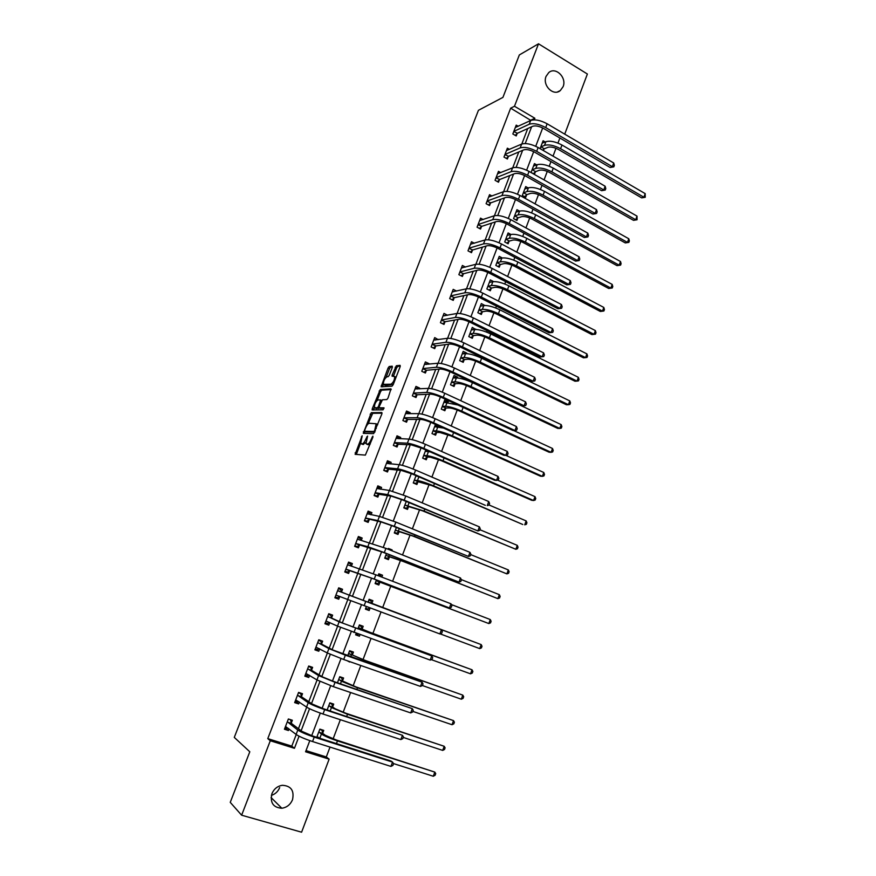 <?xml version="1.0" encoding="UTF-8"?>
<svg xmlns="http://www.w3.org/2000/svg" width="876" height="876" viewBox="0 0 876 876"><rect width="100%" height="100%" fill="white"/><g stroke="black" fill="none" stroke-linecap="round" stroke-linejoin="round"><path stroke-width="1.31" d="M362.16 435.777L355.13 454.337L365.369 455.104L372.88 437.233L372.88 436.139L371.238 439.314C369.968 442.281 368.708 443.891 367.471 444.132L366.004 443.606L367.591 436.062L365.84 439.095C364.58 442.03 363.354 443.628 362.127 443.858L360.704 443.344L362.16 435.777M563.093 86.691L560.301 90.567C553.446 96.601 542.135 85.388 546.077 76.354L548.759 72.588C555.658 66.379 567.046 77.668 563.093 86.691M279.674 787.612C278.053 791.521 275.283 794.116 271.385 795.375M292.496 799.766C290.372 804.672 286.813 807.497 281.82 808.241C273.235 807.595 269.928 802.745 271.899 793.711C273.958 788.947 277.396 786.144 282.214 785.301C291.018 785.75 294.445 790.568 292.496 799.766M392.24 367.602L392.218 366.179L389.218 366.507L388.057 368.04L381.093 386.787L392.01 386.207L393.204 384.652L400.113 366.781L400.08 365.336L396.346 365.741L392.229 374.862L392.043 376.165L394.66 376.549C394.616 379.932 393.39 382.494 390.959 384.214L383.349 384.345C383.392 381.016 384.608 378.498 386.984 376.768L388.156 376.669L389.327 375.125L392.24 367.602M306.02 750.601L326.299 756.952L329.135 759.153L301.596 832.2L241.634 815.206L230.246 802.35L249.802 751.772L234.286 737.395L478.438 110.299L502.923 97.389L519.337 54.947L538.51 43.8L587.38 74.022L564.724 134.137M241.634 815.206L270.29 740.757L294.445 748.301L299.066 736.179M530.845 120.406L510.653 108.175L267.782 738.632L270.29 740.757M510.653 108.175L514.475 106.259L538.51 43.8M371.293 412.684L363.277 433.346L373.669 433.642L381.837 414.041L381.837 412.519L371.293 412.684L372.727 413.319L368.04 423.929M372.322 408.588L380.283 389.524L390.981 388.856L388.035 398.022L386.842 399.565L382.473 399.752L379.341 406.333L379.352 407.822L384.016 407.822L383.042 409.848L372.125 409.924L372.322 408.588L373.745 409.223L374.402 407.537L377.348 407.877L378.52 406.355L380.666 399.982L378.027 399.927C375.651 401.624 374.446 404.165 374.402 407.548M267.782 738.632L291.796 746.144L296.241 734.526M298.442 728.744L306.688 707.162M308.779 701.698L317.068 679.995M319.05 674.816L327.383 652.992M329.245 648.12L337.632 626.165M339.384 621.599L347.816 599.523M349.447 595.242L357.857 573.232M359.543 568.82L367.8 547.182M369.584 542.54L377.687 521.308M379.549 516.424L387.51 495.586M389.459 490.483L397.277 470.04M399.314 464.707L406.979 444.647M409.092 439.095L416.615 419.407M418.816 413.647L426.196 394.331M428.474 388.364L435.711 369.42M438.077 363.233L445.172 344.651M447.614 338.267L454.578 320.047M457.097 313.455L463.919 295.584M466.514 288.795L473.204 271.286M475.876 264.289L482.435 247.131M485.173 239.936L491.6 223.117M494.425 215.726L500.711 199.257M503.612 191.68L509.777 175.539M512.745 167.776L518.778 151.975M521.822 144.014L527.724 128.542M291.292 723.028L292.354 720.258L288.379 718.977L284.437 729.237L288.423 730.507L289.036 728.92M301.464 696.486L302.516 693.726L298.574 692.412L294.654 702.607L298.617 703.91L299.318 702.07M311.571 670.096L312.623 667.37L308.702 666.012L304.815 676.152L308.746 677.487L309.546 675.396M321.612 643.882L322.653 641.166L318.765 639.787L314.9 649.861L318.798 651.229L319.696 648.886M331.599 617.843L332.628 615.138L328.763 613.726L324.919 623.734L328.796 625.135L329.792 622.54M341.509 591.957L342.538 589.274L338.694 587.829L334.884 597.771L338.738 599.206L339.768 596.512M351.375 566.214L352.382 563.575L348.571 562.096L344.783 571.973L348.604 573.441L349.634 570.769M361.262 540.404L362.171 538.028L358.383 536.517L354.616 546.339L358.415 547.828L359.434 545.179M371.095 514.749L371.895 512.646L368.128 511.113L364.394 520.87L368.161 522.392L369.179 519.753M380.852 489.268L381.564 487.428L377.819 485.851L374.107 495.553L377.852 497.108L378.859 494.48M390.565 463.941L391.167 462.353L387.455 460.765L383.754 470.39L387.477 471.978L388.473 469.372M400.201 438.766L400.715 437.442L397.014 435.821L393.346 445.391L397.047 447.012L398.043 444.417M409.782 413.757L410.198 412.684L406.53 411.03L402.883 420.546L406.552 422.188L407.537 419.615M419.308 388.9L419.626 388.079L415.98 386.404L412.355 395.853L416.001 397.529L416.987 394.966M428.78 364.197L428.988 363.628L425.375 361.919L421.772 371.315L425.397 373.012L426.371 370.471M438.186 339.647L434.704 337.589L431.123 346.929L434.726 348.659L435.7 346.13M447.526 315.25L443.99 313.4L440.431 322.686L444.001 324.438L444.964 321.93M456.56 291.062L453.21 289.365L449.673 298.596L453.231 300.38L454.184 297.884M465.441 267.06L462.375 265.472L458.86 274.648L462.386 276.455L463.338 273.98M474.31 243.221L471.485 241.732L467.992 250.843L471.496 252.682L472.449 250.218M483.169 219.537L480.541 218.135L477.07 227.191L480.552 229.052L481.493 226.599M491.983 196.005L489.542 194.669L486.092 203.681L489.553 205.564L490.483 203.123M500.776 172.627L498.488 171.346L495.06 180.303L498.499 182.219L499.43 179.799M509.525 149.391L507.379 148.175L503.974 157.067L507.39 159.005L508.31 156.596M518.242 126.297L516.227 125.126L512.832 133.973L516.227 135.933L517.147 133.546M326.299 756.952L330.022 747.086M333.11 738.884L340.348 719.711M343.151 712.298L350.608 692.522M353.116 685.886L360.803 665.497M363.014 659.639L370.942 638.659M372.858 633.567L381.005 611.985M382.637 607.648L390.805 586.022M392.601 581.259L400.463 560.399M402.522 554.968L410.077 534.951M412.377 528.841L419.615 509.657M422.177 502.879L429.109 484.516M431.912 477.081L438.537 459.528M441.581 451.447L447.91 434.704M451.195 425.977L457.217 410.034M460.743 400.671L466.47 385.506M470.237 375.53L475.668 361.131M477.453 356.39L477.803 355.481M479.665 350.531L484.811 336.91M486.618 332.113L487.155 330.712M489.038 325.708L493.9 312.831M495.728 307.98L496.44 306.096M498.356 301.026L502.933 288.894M504.784 283.988L505.671 281.634M507.609 276.498L511.902 265.11M513.774 260.15L514.847 257.325M516.807 252.124L520.826 241.469M522.72 236.454L523.957 233.169M525.95 227.902L529.695 217.971M531.612 212.901L533.024 209.156M535.028 203.834L538.51 194.603M540.448 189.49L542.025 185.296M544.062 179.909L547.27 171.389M549.23 166.21L550.982 161.578M553.03 156.136L555.986 148.307M557.957 143.084L559.874 138.003M322.707 733.124L323.748 730.387L319.86 729.128L316.762 737.318M332.672 706.844L333.701 704.118L329.847 702.826L327.142 709.943M342.571 680.718L343.589 678.013L339.757 676.699L337.457 682.754M345.976 660.296L349.798 661.643M352.404 654.766L353.422 652.072L349.612 650.726L347.706 655.741M356.214 633.326L355.645 634.826L359.434 636.195L360.003 634.706M362.171 628.968L363.19 626.296L359.401 624.917L357.89 628.913M366.376 606.531L365.401 609.116L369.168 610.517L370.143 607.944M371.884 603.345L372.891 600.684L369.135 599.272L368.008 602.25M376.45 579.989L375.092 583.569L378.837 585.004L379.834 582.354M381.826 577.109L382.538 575.225L378.804 573.78L378.093 575.663M386.447 553.643L384.728 558.176L388.44 559.644L389.437 557.016M391.824 550.719L392.12 549.931L388.418 548.453L388.112 549.241M396.379 527.472L394.299 532.947L397.989 534.437L398.985 531.831M406.245 501.466L403.814 507.872L407.482 509.394L408.468 506.799M416.045 475.624L413.264 482.95L416.91 484.505L417.885 481.92M425.791 449.946L422.67 458.181L426.284 459.769L427.258 457.195M435.471 424.433L431.999 433.565L435.602 435.175L436.566 432.624M438.701 426.995L439.062 426.054M448.019 402.391L448.402 401.383L444.844 399.73L441.285 409.103L444.855 410.745L445.818 408.205M457.283 377.939L457.59 377.151L454.042 375.475L450.516 384.783L454.064 386.447L455.016 383.929M466.492 353.63L466.711 353.061L463.196 351.364L459.681 360.616L463.207 362.314L464.16 359.806M475.646 329.475L472.284 327.394L468.802 336.592L472.306 338.311L473.248 335.826M484.746 305.472L481.329 303.578L477.858 312.721L481.34 314.462L482.271 311.987M493.637 281.612L490.308 279.893L486.859 288.981L490.319 290.755L491.25 288.303M502.255 257.949L499.243 256.361L495.816 265.395L499.254 267.191L500.174 264.749M510.894 234.45L508.113 232.961L504.707 241.94L508.124 243.769L509.044 241.338M519.523 211.116L516.939 209.703L513.555 218.628L516.95 220.478L517.858 218.069M528.129 187.935L525.71 186.588L522.348 195.457L525.72 197.33L526.629 194.932M536.692 164.896L534.437 163.604L531.086 172.43L534.437 174.324L535.346 171.937M543.427 150.584L544.007 149.073M545.233 142L543.098 140.751L540.098 148.668M309.808 740.636L305.571 751.783L329.135 759.153M542.693 127.962L535.729 146.281M533.681 151.668L526.64 170.185M524.615 175.518L517.497 194.231M515.493 199.509L508.299 218.431M506.317 223.654L499.046 242.783M497.086 247.952L489.728 267.289M487.79 272.392L480.355 291.949M478.438 296.997L470.927 316.762M469.032 321.744L461.433 341.739M459.561 346.655L451.885 366.869M450.034 371.72L442.27 392.152M440.442 396.948L432.591 417.611M430.795 422.341L422.856 443.223M421.082 447.888L413.056 468.999M411.315 473.598L403.201 494.951M401.471 499.484L393.269 521.056M391.572 525.523L383.283 547.347M381.608 551.738L373.231 573.802M371.588 578.127L363.113 600.41M361.481 604.703L352.962 627.117M351.276 631.53L342.746 653.989M341.016 658.544L332.464 681.046M330.679 685.722L322.116 708.279M320.287 713.086L311.692 735.687M534.25 119.859L534.864 118.249L514.475 106.259M301.125 730.781L309.546 708.717M311.527 703.548L319.959 681.44M321.842 676.491L330.296 654.339M332.103 649.609L340.578 627.413M342.297 622.902L350.783 600.662M352.415 596.37L360.868 574.229M362.544 569.849L370.876 548.004M372.607 543.47L380.819 521.954M382.604 517.267L390.696 496.079M392.536 491.228L400.507 470.357M402.412 465.364L410.264 444.8M412.224 439.653L419.943 419.407M421.969 414.118L429.579 394.178M431.649 388.736L439.15 369.103M441.274 363.518L448.654 344.18M450.833 338.465L458.104 319.422M460.338 313.564L467.488 294.807M469.777 288.817L476.829 270.356M479.161 264.234L486.103 246.057M488.49 239.794L495.312 221.902M497.754 215.507L504.477 197.899M506.963 191.373L513.577 174.039M516.117 167.393L522.633 150.333M525.217 143.554L531.622 126.768M291.796 746.144L294.445 748.301M530.965 120.089L534.864 118.249M288.423 730.507L284.985 727.825M298.617 703.91L295.103 701.457M308.746 677.487L305.155 675.265M318.798 651.229L315.141 649.236M349.644 662.026L347.148 660.712M328.796 625.135L325.062 623.373M359.434 636.195L355.765 634.498M342.538 589.274L338.694 587.829M338.738 599.206L334.917 597.673M369.168 610.517L365.434 609.028M372.891 600.684L369.135 599.272M352.382 563.575L348.473 562.348M382.538 575.225L378.717 574.021M362.171 538.028L358.185 537.032M392.12 549.931L388.243 548.923M371.895 512.646L367.843 511.869M381.564 487.428L377.436 486.859M391.167 462.353L386.973 462.002M400.715 437.442L396.631 437.299M410.198 412.684L406.387 412.738M438.394 425.758L435.186 425.714M419.626 388.079L416.012 388.298M448.402 401.383L444.636 401.504M428.988 363.628L425.528 363.989M457.59 377.151L453.976 377.425M438.307 339.33L434.945 339.822M466.711 353.061L463.218 353.466M447.559 315.163L444.296 315.787M475.788 329.124L472.383 329.65M484.8 305.33L481.482 305.965M362.346 444.274L361.284 443.814M365.85 442.533L362.73 444.439M367.668 444.548L366.595 444.088M370.241 444.033L368.062 444.723M360.616 443.059L356.357 454.425M382.067 413.187L372.727 413.319M365.128 431.43L364.493 433.379M364.734 430.193L364.723 431.255L373.844 431.474L374.676 430.412L376.165 423.765L369.267 423.239C368.04 423.524 366.814 425.112 365.577 428.025L364.734 430.193M366.069 431.846L364.723 431.255M374.862 432.109L366.157 431.879M377.72 424.718L376.505 423.918M377.173 400.376L380.545 391.692L379.122 391.046M391.211 389.59L381.706 390.17L380.545 391.692M380.633 408.402L383.995 408.391M375.957 408.391L374.928 407.931M379.505 407.887L376.351 408.577M373.745 409.223L373.515 410.045M384.871 385.166L383.896 384.717M393.302 384.389L385.32 385.374M396.094 377.184L395.284 376.833M400.299 366.135L397.77 366.409L396.587 367.964L393.455 376.198M383.37 384.389L382.494 386.842M392.426 366.967L390.63 367.154L389.459 368.697L386.163 377.206M319.751 729.423L321.875 730.113L322.806 733.464L325.314 735.293L336.001 739.881L434.803 772.095L337.457 740.932C330.044 738.446 324.7 736.147 321.404 734.044L318.82 731.876M321.054 729.511L321.875 730.113M317.057 736.541L319.751 738.271M433.291 776.256L434.803 772.095L435.722 773.617L435.12 775.271L433.291 776.256L393.499 763.576M322.806 733.464L318.919 732.216M289.792 719.437L288.27 719.273M288.138 728.23L284.996 727.792M285.51 726.467L296.121 734.427L297.796 730.037L287.317 721.758M290.569 720.017L291.369 723.368L301.87 731.34L312.798 736.048L390.893 760.97L392.547 762.098L314.232 737.121C306.534 734.559 301.048 732.194 297.796 730.037M390.948 766.412L392.547 762.098L393.565 763.686L392.93 765.405L390.948 766.412L312.546 741.545C304.848 738.983 299.362 736.617 296.121 734.427M291.369 723.368L287.394 722.098M329.694 703.231L331.796 703.932L332.77 707.173L335.333 708.837L346.02 713.305L444.198 746.286L347.509 714.268L331.446 707.556L328.807 705.563M330.351 703.001L331.796 703.932M442.698 750.403L444.198 746.286L445.096 747.83L444.504 749.473L442.698 750.403L403.256 737.417M332.77 707.173L328.905 705.892M339.57 677.203L341.662 677.925L342.669 681.035L355.974 686.904L453.527 720.62L357.485 687.78L341.421 681.232L338.727 679.404M339.713 676.809L341.662 677.925M452.038 724.726L453.527 720.62L454.414 722.207L453.823 723.839L452.038 724.726L412.859 711.4M342.669 681.035L338.826 679.721M299.351 692.675L300.709 693.584L298.42 692.817M298.606 701.577L297.468 702.037L295.168 701.282M295.716 699.847L306.567 707.085L308.232 702.716L297.511 695.172M300.709 693.584L301.552 696.814L312.272 704.052L323.211 708.651L402.434 735.293L324.678 709.626C317.024 707.009 311.538 704.698 308.232 702.716M400.858 739.574L402.434 735.293L403.442 736.913L402.818 738.621L400.858 739.574L323.003 714.017C315.338 711.411 309.863 709.1 306.567 707.085M301.552 696.814L297.599 695.5M308.68 666.067L310.772 667.304L308.505 666.527M309.031 675.078L307.553 675.714L305.275 674.936M305.866 673.403L316.948 679.918L318.601 675.582L307.651 668.76M310.772 667.304L311.659 670.414L322.609 676.951L333.559 681.418L412.267 708.651L335.048 682.305L318.601 675.582M410.702 712.911L412.267 708.651L413.264 710.316L412.629 712.013L410.702 712.911L333.384 686.674L316.948 679.918M311.659 670.414L307.739 669.067M349.382 651.339L351.462 652.072L352.502 655.073L365.861 660.679L462.802 695.128L367.405 661.457L348.593 653.419M349.48 651.076L351.462 652.072M461.324 699.201L462.802 695.128L463.678 696.738L463.075 698.369L461.324 699.201L422.407 685.536M352.502 655.073L348.692 653.726M356.017 633.852L358.81 634.268M359.138 625.628L361.197 626.384L362.281 629.264L364.996 630.468L472.022 669.779L377.26 635.308L358.394 627.599M359.182 625.497L361.197 626.384M470.543 673.83L472.022 669.779L472.876 671.432L472.284 673.042L470.543 673.83L431.31 659.628M362.281 629.264L358.492 627.884M365.73 608.262L367.778 609.028L370.066 607.911M368.829 600.093L370.876 600.859L372.004 603.619L481.176 644.594L368.128 601.932M368.829 600.082L370.876 600.859M479.72 648.612L481.176 644.594L482.019 646.269L481.439 647.879L479.72 648.612L440.091 633.841M372.004 603.619L368.238 602.217M318.645 640.104L320.78 641.21L318.525 640.411M319.39 648.711L317.583 649.554L315.316 648.766M315.94 647.134L327.252 652.927L328.905 648.612L317.714 642.513M320.78 641.21L321.711 644.188L332.891 650.014L422.046 682.185L345.352 655.171L328.905 648.612M420.48 686.412L422.046 682.185L423.009 683.882L422.385 685.58L420.48 686.412L343.71 659.508L327.252 652.927M321.711 644.188L317.813 642.809M328.544 614.295L330.723 615.27L328.489 614.448M329.694 622.497L327.547 623.559L325.303 622.748M325.96 621.018L337.501 626.11L339.132 621.829L327.723 616.43M330.723 615.27L331.697 618.127L343.096 623.263L431.759 655.894L339.132 621.829M430.204 660.088L431.759 655.894L432.7 657.624L432.087 659.299L430.204 660.088L337.501 626.11M331.697 618.127L327.821 616.726M338.388 588.65L340.611 589.493L338.377 588.65M339.943 596.425L337.446 597.739L335.212 596.906M335.913 595.078L347.673 599.469L349.305 595.209L337.665 590.512M340.611 589.493L341.618 592.242L441.405 629.756L349.305 595.209M439.861 633.939L441.405 629.756L442.336 631.53L441.723 633.195L439.861 633.939L347.673 599.469M341.618 592.242L337.764 590.796M375.344 582.901L377.425 583.602L375.377 582.825M378.454 574.7L380.502 575.488L381.082 576.813M380.107 582.212L488.83 623.559L379.144 581.697L376.373 580.777L380.107 582.212L377.425 583.602M490.286 619.551L491.108 621.27L490.527 622.869L488.83 623.559L490.286 619.551L451.37 604.549M351.353 566.214L350.433 563.87L348.221 563.016M345.035 571.316L347.29 572.072L345.067 571.218M345.812 569.301L372.65 578.532L449.454 607.944L374.249 579.058L346.075 569.148M450.987 603.794L451.906 605.601L451.293 607.254L449.454 607.944L450.987 603.794L375.87 574.809L347.542 564.768M349.896 570.615L347.29 572.072M384.892 557.749L386.995 558.34L384.969 557.541M389.71 556.862L403.256 561.483L497.886 598.647L404.898 561.932L385.998 555.395L389.71 556.862L386.995 558.34M499.331 594.673L500.141 596.414L499.561 598.001L497.886 598.647L499.331 594.673L461.291 579.583M361.011 540.339L360.189 538.422L357.988 537.546M354.769 545.934L357.069 546.558L354.868 545.693M355.634 543.678L382.67 552.154L458.991 582.113L384.301 552.592L367.832 546.701L355.908 543.525M460.513 577.996L461.411 579.824L460.809 581.478L458.991 582.113L460.513 577.996L385.911 548.365L357.364 539.178M359.697 545.025L357.069 546.558M394.375 532.75L396.521 533.232L394.496 532.422M399.259 531.666L412.848 536.035L506.897 573.889L414.523 536.408L395.569 530.177L399.259 531.666L396.521 533.232M508.332 569.937L509.12 571.71L508.551 573.287L506.897 573.889L508.332 569.937L470.719 554.607M370.603 514.661L369.88 513.128L367.701 512.241M364.449 520.716L366.781 521.22L364.591 520.333M365.401 518.22L381.673 522.14L392.623 525.95L468.463 556.446L394.288 526.301L377.819 520.574L365.675 518.055M469.974 552.351L470.861 554.223L470.259 555.855L468.463 556.446L469.974 552.351L395.886 522.096L379.418 516.402L367.121 513.752M369.442 519.588L366.781 521.22M403.967 507.938L405.971 508.288L403.967 507.456M408.742 506.635L422.374 510.752L515.844 549.285L424.072 511.036L405.084 505.102L408.742 506.635L405.971 508.288M517.267 545.354L518.044 547.161L517.475 548.726L515.844 549.285L517.267 545.354L479.906 529.717M380.118 489.158L379.516 487.987L377.348 487.078M374.534 495.728L376.439 496.024L374.26 495.126M375.114 492.925L379.133 494.305L391.561 496.21L402.522 499.911L477.88 530.944L404.208 500.174L387.74 494.611L375.377 492.75M479.391 526.87L480.245 528.775L479.654 530.407L477.88 530.944L479.391 526.87L405.796 496.002L389.316 490.461L376.811 488.48M379.133 494.305L376.439 496.024M414.173 483.344L415.377 483.486L413.384 482.643M418.17 481.745L431.846 485.622L522.797 524.505L433.576 485.83C426.568 482.939 421.214 481.165 417.491 480.53L414.534 480.19L418.17 481.745L415.377 483.486M417.885 476.413L415.914 475.986M526.158 520.913L526.925 522.753L526.356 524.319L524.735 524.823L526.158 520.913L489.038 504.97M389.557 463.853L386.94 462.079M384.892 470.872L386.031 470.992L383.874 470.073M384.75 467.784L388.758 469.186L401.394 470.445L412.355 474.036L485.337 505.332L414.063 474.212C406.803 471.211 401.317 469.405 397.595 468.813L385.035 467.598M488.731 501.554L489.585 503.492L488.983 505.113L487.242 505.605L488.731 501.554L415.64 470.073C408.391 467.061 402.894 465.265 399.16 464.696L386.447 463.36M388.758 469.186L386.031 470.992M424.05 458.794L422.747 457.973M425.736 450.1L428.134 451.633M427.543 457.009L430.565 457.228L441.263 460.656L531.612 500.262L533.583 500.514L443.015 460.776C436.051 457.841 430.685 456.133 426.93 455.63L423.929 455.432L427.543 457.009L424.718 458.838M430.313 451.928L425.287 451.26M534.995 496.626L535.74 498.499L535.17 500.043L533.583 500.514L534.995 496.626L497.579 480.147M398.941 438.723L396.478 437.233M394.934 446.081L393.423 445.183M394.342 442.796L398.317 444.231L411.162 444.844L422.123 448.326L494.611 480.223L496.539 480.409L423.864 448.424C416.647 445.369 411.151 443.628 407.384 443.19L394.616 442.61M498.028 476.391L498.849 478.362L498.258 479.971L496.539 480.409L498.028 476.391L425.418 444.307C418.213 441.252 412.716 439.511 408.95 439.095L396.029 438.405M398.317 444.231L395.569 446.114M433.719 434.332L432.043 433.467M435.011 425.637L437.255 426.93M436.861 432.437L439.916 432.503L450.625 435.832L540.382 476.172L542.375 476.347L452.388 435.887C445.468 432.908 440.113 431.244 436.303 430.882L433.259 430.817L436.861 432.437L434.014 434.343M443.584 428.09L434.616 426.689M543.777 472.482L544.5 474.376L543.941 475.92L542.375 476.347L543.777 472.482L505.857 455.367M408.249 413.779L405.949 412.541M404.767 421.389L402.916 420.436M403.869 417.972L407.822 419.418L420.863 419.407C423.404 419.604 427.061 420.732 431.824 422.79L503.831 455.268L505.78 455.389L433.587 422.801C426.415 419.703 420.929 418.016 417.107 417.721L404.154 417.775M507.259 451.392L508.069 453.385L507.478 454.983L505.78 455.389L507.259 451.392L435.142 418.706C427.981 415.607 422.484 413.921 418.662 413.647L405.544 413.603M407.822 419.418L405.051 421.389M442.249 406.563L446.114 408.008L443.245 409.99L441.285 409.103M444.241 401.317L446.311 402.391M446.114 408.008L449.213 407.942C451.786 408.096 455.345 409.169 459.922 411.173L549.099 452.224L551.103 452.323L461.718 411.14C454.83 408.128 449.465 406.508 445.632 406.289L442.544 406.365M457.918 405.008L443.88 402.27M552.504 448.479L553.216 450.406L552.657 451.939L551.103 452.323L552.504 448.479L513.588 430.488M417.502 389.01L415.366 388.002M413.33 393.291L417.272 394.758L414.468 396.817L412.355 395.853M417.272 394.758L430.499 394.134C433.083 394.233 436.73 395.328 441.471 397.408L512.997 430.477L514.968 430.51L443.256 397.332C436.128 394.2 430.631 392.558 426.776 392.415L413.614 393.083M516.435 426.535L517.223 428.572L516.643 430.16L514.968 430.51L516.435 426.535L444.8 393.269C437.682 390.127 432.186 388.495 428.32 388.375L415.005 388.955M453.407 377.151L455.246 378.027M455.312 383.721L458.455 383.524C461.05 383.589 464.619 384.63 469.164 386.655L557.76 428.408L559.797 428.441L470.981 386.546C464.138 383.502 458.772 381.936 454.896 381.848L451.764 382.056L455.312 383.721L452.509 385.725M561.177 424.63L561.877 426.579L561.33 428.101L559.797 428.441L561.177 424.63L472.46 382.626C465.627 379.571 460.261 378.005 456.374 377.939L453.089 377.994M426.47 364.438L424.729 363.617M422.747 368.774L426.656 370.252L440.08 369.015C442.687 369.026 446.344 370.088 451.052 372.19L522.096 405.829L524.089 405.785L452.87 372.037C445.774 368.862 440.289 367.274 436.39 367.263L423.031 368.555M525.545 401.843L526.334 403.902L525.753 405.478L524.089 405.785L525.545 401.843L454.403 367.997C447.318 364.821 441.822 363.233 437.923 363.244L424.4 364.46M426.656 370.252L423.929 372.333M462.528 353.127L464.006 353.849M464.455 359.587L467.642 359.248C470.259 359.226 473.828 360.244 478.34 362.292L566.378 404.745L568.425 404.701L480.19 362.106C473.379 359.029 468.025 357.507 464.105 357.55L460.929 357.89L464.455 359.587L461.729 361.602M569.805 400.912L570.495 402.894L569.937 404.405L568.425 404.701L569.805 400.912L481.658 358.207C474.858 355.119 469.492 353.608 465.572 353.663L462.243 353.86M435.427 340.052L434.025 339.373M432.098 344.399L435.985 345.9L449.607 344.049C452.235 343.972 455.892 344.991 460.568 347.126L531.152 381.334L533.166 381.213L462.418 346.885C455.367 343.677 449.87 342.144 445.939 342.275L432.383 344.169M534.612 377.293L535.378 379.385L534.798 380.95L533.166 381.213L534.612 377.293L463.941 342.877C456.9 339.658 451.403 338.136 447.461 338.289L433.74 340.107M435.985 345.9L433.324 347.98M471.584 329.256L472.777 329.847M473.544 335.596L476.774 335.136C479.413 335.026 482.983 336.001 487.472 338.07L574.941 381.213L577.01 381.104L489.345 337.818C482.577 334.698 477.212 333.23 473.248 333.406L470.04 333.876L473.544 335.596L470.883 337.621M578.379 377.337L579.047 379.341L578.51 380.852L577.01 381.104L578.379 377.337L490.801 333.942C484.045 330.81 478.679 329.343 474.715 329.54L471.343 329.88M444.395 315.831L443.267 315.272M441.394 320.178L445.26 321.7L459.068 319.247C461.729 319.072 465.386 320.069 470.029 322.226L540.142 356.992L542.178 356.795L471.901 321.908C464.893 318.656 459.396 317.167 455.421 317.44L441.679 319.937M543.613 352.897L544.368 355.021L543.788 356.576L542.178 356.795L543.613 352.897L473.412 317.922C466.415 314.67 460.918 313.181 456.933 313.477L443.026 315.907M445.26 321.7L442.665 323.781M480.585 305.516L481.548 305.998M482.577 311.757L485.841 311.155C488.512 310.958 492.082 311.911 496.55 314.002L583.46 357.824L585.54 357.638L498.433 313.674C491.71 310.52 486.344 309.097 482.347 309.403L479.095 310.005L482.577 311.757L479.971 313.783M586.909 353.893L587.566 355.93L587.019 357.43L585.54 357.638L586.909 353.893L499.889 309.819C493.166 306.655 487.801 305.242 483.804 305.571L480.387 306.042M453.363 291.785L452.454 291.325M450.625 296.099L454.48 297.643L468.474 294.599C471.157 294.336 474.814 295.289 479.435 297.479L549.077 332.803L551.135 332.53L481.329 297.084C474.365 293.799 468.868 292.354 464.849 292.77L450.921 295.847M552.57 328.653L553.303 330.81L552.734 332.354L551.135 332.53L552.57 328.653L482.829 293.121C475.876 289.825 470.379 288.39 466.35 288.828L452.257 291.861M454.48 297.643L451.939 299.734M552.734 332.354L549.077 332.803M489.542 281.93L490.297 282.313M491.556 288.051L494.863 287.328C497.557 287.043 501.127 287.963 505.561 290.087L591.913 334.577L594.027 334.325L507.478 289.682C500.787 286.485 495.422 285.105 491.392 285.543L488.096 286.277L491.556 288.051L489.016 290.087M595.373 330.591L596.019 332.661L595.483 334.15L594.027 334.325L595.373 330.591L508.923 285.85C502.233 282.652 496.867 281.284 492.838 281.733L489.377 282.357M595.483 334.15L591.913 334.577M462.309 267.892L461.586 267.53M459.812 272.162L463.634 273.728L477.814 270.104C480.53 269.753 484.176 270.673 488.786 272.885L557.968 308.757L560.049 308.407L490.691 272.414C483.771 269.085 478.274 267.695 474.212 268.242L460.108 271.91M561.461 304.552L562.184 306.742L561.615 308.275L560.049 308.407L561.461 304.552L492.192 268.472C485.271 265.143 479.774 263.764 475.712 264.322L461.422 267.957M463.634 273.728L461.148 275.82M561.615 308.275L557.968 308.757M498.433 258.475L499.024 258.781M500.481 264.497L503.831 263.643C506.547 263.282 510.106 264.169 514.53 266.304L600.334 311.462L602.458 311.133L516.457 265.833C509.81 262.603 504.445 261.267 500.382 261.836L497.042 262.69L500.481 264.497L497.995 266.534M603.805 307.432L604.429 309.524L603.893 311.002L602.458 311.133L603.805 307.432L517.902 262.023C511.245 258.792 505.89 257.467 501.817 258.048L498.313 258.803M603.893 311.002L600.334 311.462M471.222 244.163L470.664 243.867M468.934 248.379L472.744 249.956L487.1 245.762C489.837 245.313 493.495 246.211 498.072 248.445L566.794 284.853L568.896 284.437L500.01 247.897C493.122 244.535 487.625 243.189 483.53 243.867L469.229 248.116M570.309 280.605L571.01 282.817L570.451 284.35L568.896 284.437L570.309 280.605L501.488 243.977C494.611 240.615 489.115 239.279 485.019 239.98L470.543 244.196M472.744 249.956L470.313 252.058M570.451 284.35L566.794 284.853M509.35 241.075L512.734 240.101C515.482 239.652 519.041 240.506 523.443 242.674L608.7 288.478L610.835 288.084L525.392 242.126C518.778 238.863 513.413 237.582 509.306 238.261L505.945 239.257L509.35 241.075L506.908 243.123M612.182 284.404L612.795 286.529L612.258 287.996L610.835 288.084L612.182 284.404L526.815 238.338C520.213 235.075 514.847 233.793 510.741 234.494L507.193 235.392M612.258 287.996L608.7 288.478M478.011 224.738L481.789 226.336L496.331 221.573C499.09 221.037 502.747 221.902 507.292 224.157L575.576 261.092L577.689 260.599L509.263 223.533C502.408 220.139 496.911 218.847 492.783 219.646L478.307 224.475M579.102 256.799L579.781 259.033L579.222 260.555L577.689 260.599L579.102 256.799L510.73 219.635C503.897 216.241 498.4 214.948 494.261 215.781L479.599 220.577M481.789 226.336L479.402 228.439M579.222 260.555L575.576 261.092M518.176 217.796L521.592 216.701C524.363 216.164 527.921 216.996 532.29 219.186L617.011 265.636L619.168 265.176L534.272 218.562C527.691 215.266 522.326 214.029 518.187 214.839L514.781 215.945L518.176 217.796L515.778 219.843M620.504 261.508L621.106 263.654L620.58 265.121L619.168 265.176L620.504 261.508L535.685 214.795C529.115 211.499 523.749 210.262 519.61 211.094L516.03 212.112M620.58 265.121L617.011 265.636M487.023 201.239L490.79 202.849L505.507 197.527C508.288 196.903 511.945 197.735 516.468 200.013L584.292 237.484L586.438 236.914L518.45 199.312C511.639 195.885 506.153 194.636 501.981 195.578L487.33 200.965M587.84 233.136L588.508 235.403L587.949 236.914L586.438 236.914L587.84 233.136L519.917 195.447C513.117 192.019 507.62 190.782 503.448 191.734L488.611 197.1M490.79 202.849L488.447 204.962M587.949 236.914L584.292 237.484M526.936 194.658L530.396 193.432C533.188 192.819 536.747 193.618 541.094 195.83L625.278 242.915L627.457 242.389L543.098 195.14C536.55 191.811 531.184 190.618 527.013 191.548L523.574 192.786L526.936 194.658L524.593 196.706M628.782 238.754L629.373 240.922L628.848 242.378L627.457 242.389L628.782 238.754L544.5 191.395C537.963 188.066 532.608 186.873 528.425 187.825L524.801 188.986M628.848 242.378L625.278 242.915M495.98 177.883L499.736 179.514L514.617 173.634C517.431 172.922 521.089 173.722 525.578 176.021L592.964 214.007L595.132 213.372L527.593 175.255C520.815 171.784 515.329 170.59 511.113 171.663L496.287 177.598M596.523 209.616L597.18 211.915L596.622 213.416L595.132 213.372L596.523 209.616L529.049 171.411C522.282 167.94 516.796 166.747 512.57 167.842L497.557 173.766M499.736 179.514L497.437 181.628M596.622 213.416L592.964 214.007M535.652 171.652L539.156 170.305C541.959 169.615 545.529 170.382 549.854 172.616L633.501 220.336L635.691 219.745L551.869 171.86C545.354 168.499 539.999 167.349 535.794 168.4L532.312 169.758L535.652 171.652L533.353 173.711M637.016 216.12L637.06 219.766L635.691 219.745L637.016 216.12L553.271 168.137C546.766 164.776 541.401 163.626 537.196 164.699L533.528 165.991M637.06 219.766L633.501 220.336M504.894 154.658L508.617 156.311L523.684 149.884C526.52 149.095 530.166 149.862 534.645 152.183L601.582 190.683L603.772 189.972L536.67 151.34C529.936 147.836 524.45 146.686 520.202 147.88L505.2 154.373M605.152 186.238L605.798 188.559L605.239 190.048L603.772 189.972L605.152 186.238L538.116 147.518C531.393 144.014 525.907 142.865 521.647 144.091L506.459 150.573M508.617 156.311L506.361 158.425M605.239 190.048L601.582 190.683M544.325 148.789L547.85 147.321C550.686 146.555 554.245 147.288 558.549 149.544L641.67 197.877L643.882 197.22L560.585 148.712C554.114 145.328 548.748 144.211 544.511 145.383L540.996 146.861L544.325 148.789L542.759 150.201M645.196 193.629L645.24 197.286L643.882 197.22L645.196 193.629L561.976 145.022C555.504 141.627 550.15 140.521 545.901 141.704L542.2 143.127M645.24 197.286L641.67 197.877M513.752 131.575L517.453 133.251L532.685 126.275C535.543 125.399 539.2 126.144 543.646 128.487L610.156 167.491L612.357 166.714L545.693 127.567C539.003 124.042 533.506 122.936 529.224 124.25L514.059 131.28M613.726 163.002L614.361 165.345L613.813 166.834L612.357 166.714L613.726 163.002L547.139 123.779C540.448 120.242 534.951 119.136 530.67 120.483L515.307 127.524M517.453 133.251L515.241 135.364M613.813 166.834L610.156 167.491M362.051 437.113L361.361 436.817M372.771 437.507L372.048 437.201M367.351 437.31L366.65 437.004M363.584 444.482L362.127 443.858M366.54 439.402L365.84 439.095M368.927 444.767L367.471 444.132M371.95 439.621L371.238 439.314M356.609 453.407L355.163 452.793M364.734 432.448L363.299 431.824M371.577 414.819L370.143 414.184M374.917 431.945L373.844 431.474M375.388 430.729L374.676 430.412M376.253 428.506L375.53 428.189M381.706 390.17L380.283 389.524M380.786 408.468L379.352 407.822M378.793 408.512L377.348 407.877M379.231 406.672L378.52 406.355M381.17 401.624L380.48 401.307M381.75 400.409L380.622 399.905M392.404 384.882L390.959 384.214M393.663 375.519L392.229 374.862M396.587 367.964L395.153 367.296M397.77 366.409L396.346 365.741M382.702 386.13L381.279 385.484M389.459 368.697L388.057 368.04M390.63 367.154L389.218 366.507M319.795 738.282L321.404 734.044M336.461 743.604L337.457 740.932M312.546 741.545L314.232 737.121M330.164 710.94L331.446 707.556M346.699 716.404L347.509 714.268M340.457 683.784L341.421 681.232M356.882 689.39L357.485 687.78M323.003 714.017L324.678 709.626M333.384 686.674L335.048 682.305M350.685 656.792L351.331 655.073M367 662.541L367.405 661.457M360.846 629.986L361.186 629.088M377.041 635.867L377.26 635.308M343.71 659.508L345.352 655.171M353.959 632.516L355.59 628.202M364.131 605.699L365.763 601.418M379.144 581.697L379.374 581.117M357.791 573.003L359.401 568.776M374.249 579.058L375.87 574.809M388.824 556.172L389.349 554.793M404.898 561.932L405.227 561.067M367.832 546.701L369.442 542.507M384.301 552.592L385.911 548.365M398.438 530.801L399.259 528.644M414.523 536.408L415.027 535.05M377.819 520.574L379.418 516.402M394.288 526.301L395.886 522.096M407.997 505.583L409.103 502.66M424.072 511.036L424.772 509.197M387.74 494.611L389.316 490.461M404.208 500.174L405.796 496.002M417.491 480.53L418.892 476.84M433.576 485.83L434.452 483.508M397.595 468.813L399.16 464.696M414.063 474.212L415.64 470.073M426.93 455.63L428.43 451.655M443.015 460.776L444.066 457.984M407.384 443.19L408.95 439.095M423.864 448.424L425.418 444.307M436.303 430.882L437.803 426.93M452.388 435.887L453.626 432.624M417.107 417.721L418.662 413.647M433.587 422.801L435.142 418.706M445.632 406.289L447.121 402.358M461.718 411.14L463.119 407.417M426.776 392.415L428.32 388.375M443.256 397.332L444.8 393.269M454.896 381.848L456.374 377.939M470.981 386.546L472.46 382.626M436.39 367.263L437.923 363.244M452.87 372.037L454.403 367.997M464.105 357.55L465.572 353.663M480.19 362.106L481.658 358.207M445.939 342.275L447.461 338.289M462.418 346.885L463.941 342.877M473.248 333.406L474.715 329.54M489.345 337.818L490.801 333.942M455.421 317.44L456.933 313.477M471.901 321.908L473.412 317.922M482.347 309.403L483.804 305.571M498.433 313.674L499.889 309.819M464.849 292.77L466.35 288.828M481.329 297.084L482.829 293.121M491.392 285.543L492.838 281.733M507.478 289.682L508.923 285.85M474.212 268.242L475.712 264.322M490.691 272.414L492.192 268.472M500.382 261.836L501.817 258.048M516.457 265.833L517.902 262.023M483.53 243.867L485.019 239.98M500.01 247.897L501.488 243.977M509.306 238.261L510.741 234.494M525.392 242.126L526.815 238.338M492.783 219.646L494.261 215.781M509.263 223.533L510.73 219.635M518.187 214.839L519.61 211.094M534.272 218.562L535.685 214.795M501.981 195.578L503.448 191.734M518.45 199.312L519.917 195.447M527.013 191.548L528.425 187.825M543.098 195.14L544.5 191.395M511.113 171.663L512.57 167.842M527.593 175.255L529.049 171.411M535.794 168.4L537.196 164.699M551.869 171.86L553.271 168.137M520.202 147.88L521.647 144.091M536.67 151.34L538.116 147.518M544.511 145.383L545.901 141.704M560.585 148.712L561.976 145.022M529.224 124.25L530.67 120.483M545.693 127.567L547.139 123.779M560.301 90.567L557.508 91.947M281.82 808.241L271.067 797.543M377.622 424.411L376.165 423.765M381.717 400.452L380.666 399.982M396.083 377.206L394.66 376.549"/></g></svg>
